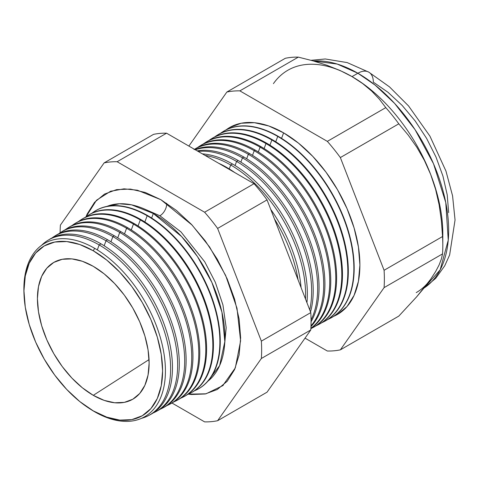 <?xml version="1.0" encoding="UTF-8"?>
<svg xmlns="http://www.w3.org/2000/svg" width="479" height="479" viewBox="0 0 479 479"><rect width="100%" height="100%" fill="white"/><g stroke="black" fill="none" stroke-linecap="round" stroke-linejoin="round"><path stroke-width="0.72" d="M207.922 381.164L219.616 365.663L224.825 341.611L221.939 312.194L211.868 282.4L197.42 256.51L181.619 236.572L153.31 213.49L131.635 204.856L119.379 203.773L107.009 206.371A101.261 58.462 -120 0 1 153.31 213.49L151.633 218.029L153.31 213.49A101.261 58.462 -120 0 1 218.28 298.932A101.261 58.462 -120 0 1 207.922 381.164M159.908 215.784L180.96 231.896L204.743 261.821L215.305 282.245L222.939 304.937L226.178 327.66L224.322 347.778L226.178 327.66L222.939 304.937L215.305 282.245L204.743 261.821L180.96 231.896L159.908 215.784L144.125 208.868L159.908 215.784A9.562 5.52 120 0 0 166.632 203.258A9.562 5.52 -60 0 1 159.908 215.784M86.01 216.783L96.495 200.246L110.523 191.295L124.019 188.834L137.335 190.205L160.872 199.695L176.44 210.449L191.402 224.328L205.192 240.799L217.28 259.235L227.202 278.922L234.572 299.1L239.111 319.002L240.644 337.857L239.111 354.939L234.572 369.602L227.202 381.266L217.28 389.499L205.192 393.978L191.402 394.522L188.409 394.145L206.006 393.81L222.741 385.667L235.303 367.908L240.602 340.892L237.003 308.248L225.633 275.413L209.586 246.978L192.121 225.094L160.872 199.695L145.311 192.48L130.348 189.079L116.559 189.63L104.47 194.103L94.549 202.336L87.178 214.005L86.004 216.783M24.022 294.507A100.087 57.785 60 0 1 94.65 248.314A100.087 57.785 60 0 1 165.423 370.896A100.087 57.785 60 0 1 94.65 411.76A100.087 57.785 -120 0 0 165.423 370.896A100.087 57.785 -120 0 0 94.65 248.314L93.273 250.78A98.039 56.606 60 0 1 162.597 370.854A98.039 56.606 60 0 1 93.273 410.88L106.799 417.149L119.804 420.101L131.791 419.628L142.293 415.736L150.915 408.581L157.322 398.444L161.267 385.703L162.597 370.854L161.267 354.472L157.322 337.174L150.915 319.637L142.293 302.53L131.791 286.508L119.804 272.192L106.799 260.127L93.273 250.78L79.748 244.512L66.743 241.56L54.762 242.039L44.254 245.925L35.632 253.08L29.225 263.222L25.279 275.958L23.95 290.807L25.279 307.195L29.225 324.487L35.632 342.024L44.254 359.13L54.762 375.153L66.743 389.469L79.748 401.534L93.273 410.88A98.039 56.606 60 0 1 89.441 408.545A98.039 56.606 60 0 1 24.058 295.298A98.039 56.606 60 0 1 93.273 250.78L94.65 248.314A100.087 57.785 -120 0 0 23.986 293.759L24.058 295.298M148.741 415.485L150.58 414.503A101.129 58.39 -120 0 0 167.279 333.791A101.129 58.39 -120 0 0 100.961 243.823L99.159 244.919L97.309 249.906L99.159 244.919A101.063 58.348 60 0 1 165.429 334.827A101.063 58.348 60 0 1 148.741 415.485A101.063 58.348 60 0 1 141.419 418.377A101.063 58.348 -120 0 0 167.069 340.97A101.063 58.348 -120 0 0 99.159 244.919L100.961 243.823A101.129 58.39 60 0 1 167.512 334.611A101.129 58.39 60 0 1 149.652 414.976M155.723 411.742L157.352 410.874A101.374 58.528 -120 0 0 174.093 329.965A101.374 58.528 -120 0 0 107.613 239.781L106.015 240.751L104.165 245.757L106.015 240.751A101.314 58.498 60 0 1 172.452 330.887A101.314 58.498 60 0 1 155.723 411.742A101.314 58.498 60 0 1 153.088 413.012A101.314 58.498 -120 0 0 173.105 333.186A101.314 58.498 -120 0 0 106.015 240.751L107.613 239.781A101.374 58.528 60 0 1 174.302 330.696A101.374 58.528 60 0 1 156.531 411.299M162.71 408.006L164.129 407.246A101.62 58.672 -120 0 0 180.906 326.145A101.62 58.672 -120 0 0 114.265 235.734L112.87 236.584L110.948 241.793L112.87 236.584A101.572 58.642 60 0 1 179.475 326.947A101.572 58.642 60 0 1 162.71 408.006A101.572 58.642 60 0 1 159.962 409.323A101.572 58.642 -120 0 0 180.152 329.336A101.572 58.642 -120 0 0 112.87 236.584L114.265 235.734A101.62 58.672 60 0 1 181.092 326.78A101.62 58.672 60 0 1 163.411 407.617M169.692 404.27L170.901 403.623A101.871 58.815 -120 0 0 187.72 322.319A101.871 58.815 -120 0 0 120.918 231.692L119.732 232.417L117.726 237.829L119.732 232.417A101.823 58.791 60 0 1 186.505 323.002A101.823 58.791 60 0 1 169.692 404.27A101.823 58.791 60 0 1 166.836 405.629A101.823 58.791 -120 0 0 187.199 325.486A101.823 58.791 -120 0 0 119.732 232.417L120.918 231.692A101.871 58.815 60 0 1 187.876 322.864A101.871 58.815 60 0 1 170.29 403.941M176.673 400.534L177.679 399.995A102.117 58.959 -120 0 0 194.534 318.499A102.117 58.959 -120 0 0 127.576 227.651L126.588 228.249L124.51 233.872L126.588 228.249A102.081 58.935 60 0 1 193.528 319.062A102.081 58.935 60 0 1 176.673 400.534A102.081 58.935 60 0 1 173.709 401.941A102.081 58.935 -120 0 0 194.252 321.643A102.081 58.935 -120 0 0 126.588 228.249L127.576 227.651A102.117 58.959 60 0 1 194.666 318.948A102.117 58.959 60 0 1 177.17 400.258M183.655 396.792L184.451 396.367A102.362 59.097 -120 0 0 201.354 314.673A102.362 59.097 -120 0 0 134.228 223.609L133.443 224.082L131.288 229.908L133.443 224.082A102.332 59.085 60 0 1 200.551 315.122A102.332 59.085 60 0 1 183.655 396.792A102.332 59.085 60 0 1 180.583 398.247A102.332 59.085 -120 0 0 201.3 317.793A102.332 59.085 -120 0 0 133.443 224.082L134.228 223.609A102.362 59.097 60 0 1 201.455 315.032A102.362 59.097 60 0 1 184.05 396.576M190.636 393.055L191.223 392.738A102.608 59.24 -120 0 0 208.167 310.853A102.608 59.24 -120 0 0 140.88 219.568L140.299 219.915L138.072 225.95L140.299 219.915A102.584 59.228 60 0 1 207.575 311.182A102.584 59.228 60 0 1 190.636 393.055A102.584 59.228 60 0 1 187.451 394.558A102.584 59.228 -120 0 0 208.347 313.949A102.584 59.228 -120 0 0 140.299 219.915L140.88 219.568A102.608 59.24 60 0 1 208.239 311.116A102.608 59.24 60 0 1 190.929 392.894M147.161 215.754L144.856 221.987L147.161 215.754A102.841 59.378 60 0 1 214.598 307.243A102.841 59.378 60 0 1 197.617 389.319A102.841 59.378 60 0 1 194.324 390.864A102.841 59.378 -120 0 0 215.4 310.099A102.841 59.378 -120 0 0 147.161 215.754L147.532 215.526A102.853 59.384 60 0 1 215.029 307.195A102.853 59.384 60 0 1 197.809 389.217A102.853 59.384 -120 0 0 198.001 389.116A102.853 59.384 -120 0 0 214.981 307.027A102.853 59.384 -120 0 0 147.532 215.526L147.161 215.754A102.841 59.378 -120 0 0 91.812 213.305A102.841 59.378 60 0 1 94.794 211.221A102.841 59.378 60 0 1 147.161 215.754M298.046 279.778A105.715 61.037 -120 0 0 274.473 219.011A105.715 61.037 60 0 1 298.046 279.778M226.705 167.422A105.787 61.078 60 0 1 234.704 172.53A105.787 61.078 -120 0 0 226.705 167.422L226.286 167.674L226.705 167.422A105.787 61.078 -120 0 0 218.711 163.297A105.787 61.078 60 0 1 226.705 167.422M270.743 209.395A105.787 61.078 60 0 1 301.087 287.616A105.787 61.078 -120 0 0 270.743 209.395M230.704 164.992L229.243 168.937L230.704 164.992A105.937 61.162 60 0 1 305.518 299.022A105.937 61.162 -120 0 0 230.704 164.992L232.411 163.956A105.997 61.198 60 0 1 306.937 302.692A105.997 61.198 -120 0 0 232.411 163.956L230.704 164.992A105.937 61.162 -120 0 0 205.048 155.412A105.937 61.162 60 0 1 230.704 164.992M236.584 161.417L235.057 165.536L236.584 161.417A106.152 61.288 60 0 1 309.715 309.841A106.152 61.288 -120 0 0 236.584 161.417L238.111 160.489A106.206 61.318 60 0 1 310.536 311.967A106.206 61.318 -120 0 0 238.111 160.489L236.584 161.417A106.152 61.288 -120 0 0 198.186 151.448A106.152 61.288 60 0 1 236.584 161.417M242.458 157.848L240.871 162.142L242.458 157.848A106.368 61.414 60 0 1 311.057 319.924A106.368 61.414 -120 0 0 242.458 157.848L243.817 157.028A106.422 61.444 60 0 1 311.063 321.732A106.422 61.444 -120 0 0 243.817 157.028L242.458 157.848A106.368 61.414 -120 0 0 195.33 149.801A106.368 61.414 60 0 1 242.458 157.848M248.338 154.28L246.685 158.747L248.338 154.28A106.589 61.54 60 0 1 314.811 238.674A106.589 61.54 60 0 1 310.991 325.852A106.589 61.54 -120 0 0 314.811 238.674A106.589 61.54 -120 0 0 248.338 154.28L249.517 153.561A106.631 61.563 60 0 1 316.523 239.392A106.631 61.563 60 0 1 310.967 326.558A106.631 61.563 -120 0 0 316.523 239.392A106.631 61.563 -120 0 0 249.517 153.561L248.338 154.28A106.589 61.54 -120 0 0 194.498 149.322A106.589 61.54 60 0 1 248.338 154.28M254.217 150.705L252.499 155.352L254.217 150.705A106.805 61.665 60 0 1 323.044 241.745A106.805 61.665 60 0 1 310.883 328.277A106.805 61.665 -120 0 0 323.044 241.745A106.805 61.665 -120 0 0 254.217 150.705L255.217 150.095A106.841 61.683 60 0 1 324.385 242.164A106.841 61.683 60 0 1 310.877 328.456A106.841 61.683 -120 0 0 324.385 242.164A106.841 61.683 -120 0 0 255.217 150.095L254.217 150.705A106.805 61.665 -120 0 0 197.582 147.526A106.805 61.665 60 0 1 199.833 146.005A106.805 61.665 60 0 1 254.217 150.705M312.607 327.762L313.452 327.307A107.051 61.809 -120 0 0 331.127 241.871A107.051 61.809 -120 0 0 260.923 146.628L260.091 147.137L258.313 151.951L260.091 147.137A107.021 61.791 60 0 1 330.276 242.344A107.021 61.791 60 0 1 312.607 327.762A107.021 61.791 60 0 1 310.865 328.63A107.021 61.791 -120 0 0 330.714 243.877A107.021 61.791 -120 0 0 260.091 147.137L260.923 146.628A107.051 61.809 60 0 1 331.234 242.248A107.051 61.809 60 0 1 313.026 327.528M318.589 324.558L319.254 324.199A107.266 61.929 -120 0 0 336.965 238.59A107.266 61.929 -120 0 0 266.623 143.167L265.971 143.562L264.127 148.556L265.971 143.562A107.242 61.917 60 0 1 336.294 238.967A107.242 61.917 60 0 1 318.589 324.558A107.242 61.917 60 0 1 315.96 325.828A107.242 61.917 -120 0 0 336.947 241.266A107.242 61.917 -120 0 0 265.971 143.562L266.623 143.167A107.266 61.929 60 0 1 337.054 238.889A107.266 61.929 60 0 1 318.924 324.373M324.576 321.349L325.061 321.092A107.476 62.054 -120 0 0 342.808 235.315A107.476 62.054 -120 0 0 272.329 139.7L271.85 139.994L269.94 145.161L271.85 139.994A107.458 62.042 60 0 1 342.317 235.59A107.458 62.042 60 0 1 324.576 321.349A107.458 62.042 60 0 1 321.852 322.666A107.458 62.042 -120 0 0 342.988 237.967A107.458 62.042 -120 0 0 271.85 139.994L272.329 139.7A107.476 62.054 60 0 1 342.868 235.536A107.476 62.054 60 0 1 324.816 321.217M277.73 136.419L275.748 141.766L277.73 136.419A107.673 62.168 60 0 1 348.335 232.213A107.673 62.168 60 0 1 330.558 318.146A107.673 62.168 60 0 1 327.744 319.499A107.673 62.168 -120 0 0 349.029 234.668A107.673 62.168 -120 0 0 277.73 136.419L278.03 136.234A107.685 62.174 60 0 1 348.688 232.177A107.685 62.174 60 0 1 330.714 318.062A107.685 62.174 -120 0 0 330.869 317.984A107.685 62.174 -120 0 0 348.646 232.04A107.685 62.174 -120 0 0 278.03 136.234L277.73 136.419A107.673 62.168 -120 0 0 220.322 133.443A107.673 62.168 60 0 1 222.903 131.677A107.673 62.168 60 0 1 277.73 136.419M283.604 132.851L281.562 138.371L283.604 132.851L298.489 143.137L312.799 156.411L325.989 172.165L337.551 189.798L347.041 208.622L354.089 227.926L358.43 246.96L359.897 264.989L358.43 281.329L354.089 295.351L347.041 306.512L337.551 314.386L333.629 316.344A107.895 62.294 -120 0 0 355.071 231.369A107.895 62.294 -120 0 0 283.604 132.851A107.895 62.294 -120 0 0 226.004 129.923L229.657 127.504L241.218 123.223L254.409 122.702L268.719 125.947L283.604 132.851M287.855 70.251A128.378 74.119 60 0 1 352.041 76.61L340.066 70.503L327.001 65.282L312.973 60.839L298.321 57.127L239.871 90.872L327.337 141.371L385.793 107.625L327.337 141.371A142.502 82.274 60 0 1 340.353 157.561L398.803 123.816L340.353 157.561L384.086 270.282L442.542 236.536L384.086 270.282A142.502 82.274 60 0 1 384.086 287.634L442.542 253.888A142.502 82.274 -120 0 0 442.542 236.536L441.375 220.579L439.141 204.868L435.627 189.45L430.657 174.41L424.346 160.327L416.826 147.257L408.24 135.102L398.803 123.816A142.502 82.274 -120 0 0 385.793 107.625L379.356 99.165L371.686 91.088L362.645 83.544L352.041 76.61L357.885 73.239A21.854 12.616 -60 0 1 368.806 72.155A21.854 12.616 120 0 0 357.885 73.239L375.087 85.07L394.63 103.428L415.083 129.695L433.507 163.734L445.769 202.551L448.254 240.135L440.141 269.887L424.005 288.059A128.378 74.119 -120 0 0 441.207 184.583A128.378 74.119 -120 0 0 357.885 73.239L352.041 76.61A128.378 74.119 60 0 1 430.657 174.41A128.378 74.119 60 0 1 442.692 239.38M430.657 279.233L435.585 271.635L430.657 279.233L424.274 287.717L416.724 296.752L398.803 316.104L340.353 349.856L398.803 316.104L416.724 296.752L430.657 279.233A128.378 74.119 60 0 1 416.233 292.615M93.273 395.331A78.993 45.607 60 0 1 41.266 324.319A78.993 45.607 60 0 1 55.342 261.588A78.993 45.607 60 0 1 93.273 266.336L104.171 273.862L114.649 283.586L124.306 295.118L132.773 308.027L139.718 321.81L144.88 335.941L148.059 349.88L149.131 363.082L148.059 375.045L144.88 385.308L139.718 393.481L132.773 399.241L124.306 402.378L114.649 402.761L104.171 400.378L93.273 395.331L82.376 387.798L71.898 378.081L62.24 366.543L53.78 353.634L46.828 339.851L41.667 325.72L38.494 311.787L37.416 298.585L38.494 286.622L41.667 276.353L46.828 268.186L53.78 262.42L62.24 259.289L71.898 258.899L82.376 261.283L93.273 266.336A78.993 45.607 60 0 1 144.454 334.546A78.993 45.607 60 0 1 134.276 398.3A78.993 45.607 60 0 1 93.273 395.331L149.053 359.585L93.273 395.331M55.217 235.812A101.374 58.528 60 0 1 107.613 239.781A101.374 58.528 -120 0 0 55.995 235.315L54.426 236.291A101.314 58.498 60 0 1 106.015 240.751A101.314 58.498 -120 0 0 52.013 237.937A101.314 58.498 60 0 1 54.426 236.291M61.845 231.692A101.62 58.672 60 0 1 114.265 235.734A101.62 58.672 -120 0 0 62.521 231.261L61.156 232.111A101.572 58.642 60 0 1 112.87 236.584A101.572 58.642 -120 0 0 58.642 233.83A101.572 58.642 60 0 1 61.156 232.111M68.473 227.579A101.871 58.815 60 0 1 120.918 231.692A101.871 58.815 -120 0 0 69.054 227.208L67.886 227.932A101.823 58.791 60 0 1 119.732 232.417A101.823 58.791 -120 0 0 65.276 229.722A101.823 58.791 60 0 1 67.886 227.932M75.574 223.16A102.117 58.959 60 0 1 127.576 227.651A102.117 58.959 -120 0 0 75.58 223.154L74.61 223.759A102.081 58.935 60 0 1 126.588 228.249A102.081 58.935 -120 0 0 71.91 225.621A102.081 58.935 60 0 1 74.61 223.759M81.723 219.34A102.362 59.097 60 0 1 134.228 223.609A102.362 59.097 -120 0 0 82.107 219.101L81.34 219.58A102.332 59.085 60 0 1 133.443 224.082A102.332 59.085 -120 0 0 78.544 221.514A102.332 59.085 60 0 1 81.34 219.58M88.352 215.227A102.608 59.24 60 0 1 140.88 219.568A102.608 59.24 -120 0 0 88.633 215.047L88.07 215.4A102.584 59.228 60 0 1 140.299 219.915A102.584 59.228 -120 0 0 85.178 217.406A102.584 59.228 60 0 1 88.07 215.4M147.532 215.526A102.853 59.384 -120 0 0 95.165 210.994A102.853 59.384 -120 0 0 94.98 211.107A102.853 59.384 60 0 1 147.532 215.526M232.411 163.956A105.997 61.198 -120 0 0 202.377 153.867A105.997 61.198 60 0 1 232.411 163.956M238.111 160.489A106.206 61.318 -120 0 0 197.18 150.873A106.206 61.318 60 0 1 238.111 160.489M243.817 157.028A106.422 61.444 -120 0 0 194.995 149.61A106.422 61.444 60 0 1 243.817 157.028M194.648 149.232A106.631 61.563 60 0 1 249.517 153.561A106.631 61.563 -120 0 0 195.222 148.867L194.067 149.586M200.33 145.7A106.841 61.683 60 0 1 255.217 150.095A106.841 61.683 -120 0 0 200.821 145.388L199.833 146.005M206.413 141.922A107.051 61.809 60 0 1 260.923 146.628A107.051 61.809 -120 0 0 206.413 141.916L205.599 142.425A107.021 61.791 60 0 1 260.091 147.137A107.021 61.791 -120 0 0 203.264 144.005A107.021 61.791 60 0 1 205.599 142.425M211.688 138.647A107.266 61.929 60 0 1 266.623 143.167A107.266 61.929 -120 0 0 212.011 138.443L211.371 138.844A107.242 61.917 60 0 1 265.971 143.562A107.242 61.917 -120 0 0 208.952 140.485A107.242 61.917 60 0 1 211.371 138.844M217.37 135.114A107.476 62.054 60 0 1 272.329 139.7A107.476 62.054 -120 0 0 217.604 134.97L217.137 135.258A107.458 62.042 60 0 1 271.85 139.994A107.458 62.042 -120 0 0 214.634 136.964A107.458 62.042 60 0 1 217.137 135.258M223.196 131.497A107.685 62.174 60 0 1 278.03 136.234A107.685 62.174 -120 0 0 223.202 131.491A107.685 62.174 -120 0 0 223.052 131.587M442.818 245.374L442.818 233.842A128.378 74.119 -120 0 0 430.657 174.41L435.627 189.45L439.141 204.868L441.375 220.579L442.542 236.536A142.502 82.274 60 0 1 442.818 245.374A142.502 82.274 60 0 1 442.542 253.888L441.369 259.049L439.105 264.941L435.585 271.635L439.105 264.941L441.369 259.049L442.542 253.888L384.086 287.634A142.502 82.274 -120 0 0 384.086 270.282L340.353 157.561A142.502 82.274 -120 0 0 327.337 141.371L239.871 90.872A142.502 82.274 -120 0 0 226.854 92.034L188.876 146.071L226.854 92.034A142.502 82.274 60 0 1 239.871 90.872L298.321 57.127A142.502 82.274 -120 0 0 285.31 58.288L226.854 92.034L285.31 58.288A142.502 82.274 60 0 1 298.321 57.127L312.973 60.839L327.001 65.282L340.066 70.503L352.041 76.61A128.378 74.119 -120 0 0 273.425 83.633M327.337 351.017L305.033 338.138L327.337 351.017A142.502 82.274 -120 0 0 340.353 349.856A142.502 82.274 60 0 1 327.337 351.017M384.086 287.634L340.353 349.856L384.086 287.634M217.622 420.712L261.36 358.49A142.502 82.274 -120 0 0 261.36 341.138L217.622 228.423A142.502 82.274 -120 0 0 204.611 212.227L117.139 161.728A142.502 82.274 -120 0 0 104.123 162.896L60.39 225.112A142.502 82.274 -120 0 0 60.115 232.782A142.502 82.274 60 0 1 60.39 225.112L104.123 162.896L153.549 134.359L104.123 162.896A142.502 82.274 60 0 1 117.139 161.728L166.566 133.192A142.502 82.274 -120 0 0 153.549 134.359A142.502 82.274 60 0 1 166.566 133.192L117.139 161.728L204.611 212.227L254.038 183.697L166.566 133.192L254.038 183.697L204.611 212.227A142.502 82.274 60 0 1 217.622 228.423L267.048 199.887A142.502 82.274 -120 0 0 254.038 183.697A142.502 82.274 60 0 1 267.048 199.887L217.622 228.423L261.36 341.138L310.787 312.601L267.048 199.887L310.787 312.601L261.36 341.138A142.502 82.274 60 0 1 261.36 358.49L217.622 420.712L267.048 392.175L310.787 329.953L261.36 358.49L310.787 329.953A142.502 82.274 -120 0 0 310.787 312.601A142.502 82.274 60 0 1 310.787 329.953L267.048 392.175L217.622 420.712A142.502 82.274 60 0 1 204.611 421.873A142.502 82.274 -120 0 0 217.622 420.712M171.967 403.025L204.611 421.873L171.967 403.025M100.961 243.823A101.129 58.39 -120 0 0 49.469 239.368A101.129 58.39 60 0 1 100.961 243.823M41.529 245.362A101.063 58.348 60 0 1 47.696 240.464A101.063 58.348 60 0 1 99.159 244.919A101.063 58.348 -120 0 0 41.529 245.362M423.975 288.095L435.692 278.347L444.716 265.833L449.637 254.978L455.05 219.975L452.577 195.881L445.967 171.087L429.938 136.15L408.569 105.961L389.487 86.873L368.806 72.155A21.854 12.616 -60 0 1 373.333 82.16L388.032 92.315L402.162 105.422L415.185 120.977L426.597 138.389L435.968 156.974L442.925 176.032L447.212 194.827L448.661 212.628M357.885 73.239A128.378 74.119 -120 0 0 313.517 60.995L337.198 64.054L357.885 73.239M424.346 160.327L430.657 174.41A128.378 74.119 -120 0 0 352.041 76.61L362.645 83.544L371.686 91.088L379.356 99.165L385.793 107.625A142.502 82.274 60 0 1 398.803 123.816L408.24 135.102L416.826 147.257L424.346 160.327M89.441 408.545L90.735 409.371A100.087 57.785 -120 0 0 94.65 411.76A100.087 57.785 60 0 1 90.106 408.97M110.523 191.295L111.296 191.019M330.869 317.984L330.558 318.146M198.001 389.116L197.617 389.319M95.165 210.994L94.794 211.221M223.202 131.491L222.903 131.677M49.469 239.368L47.696 240.464M311.021 60.3L325.271 58.971L347.191 62.587L368.806 72.155M223.364 385.134L222.741 385.667"/></g></svg>
